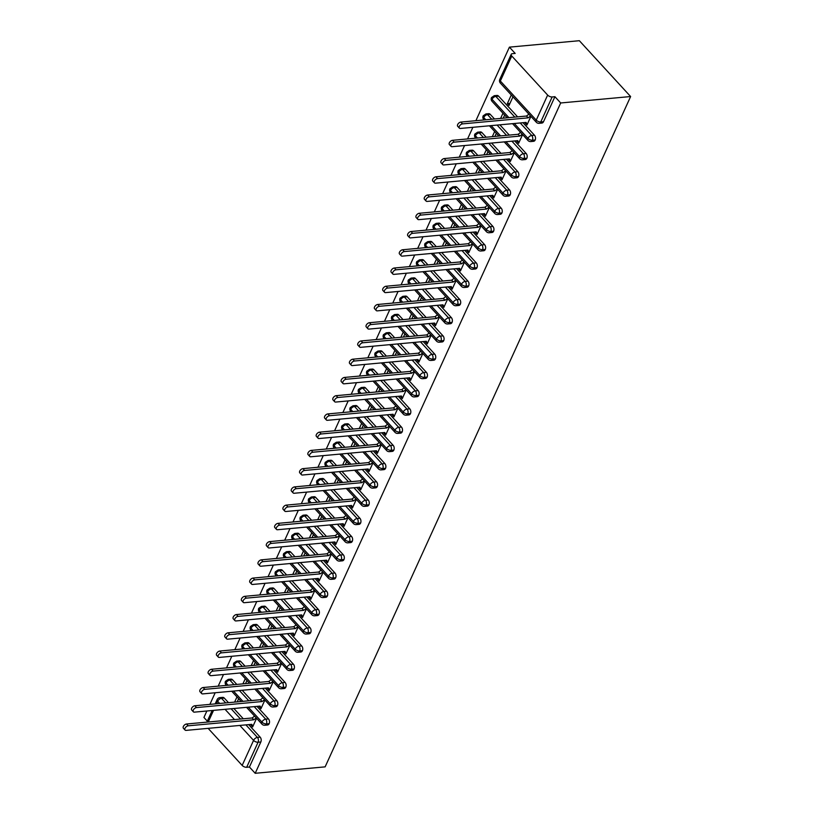 <?xml version="1.0" encoding="UTF-8"?>
<svg xmlns="http://www.w3.org/2000/svg" width="814" height="814" viewBox="0 0 814 814"><rect width="100%" height="100%" fill="white"/><g stroke="black" fill="none" stroke-linecap="round" stroke-linejoin="round"><path stroke-width="1.22" d="M547.649 95.085L511.762 56.003L500.356 81.034L536.243 120.126L547.649 95.085A3.449 1.699 24.5 0 0 552.157 96.947L554.914 96.693L560.683 102.971L630.616 96.54L579.344 40.7L509.411 47.141L475.885 120.696M472.873 127.31L467.572 138.929M464.56 145.543L459.259 157.173M456.247 163.787L450.946 175.417M447.934 182.031L442.633 193.651M439.621 200.264L434.33 211.894M431.308 218.508L426.017 230.138M422.995 236.752L417.704 248.372M414.682 254.986L409.391 266.616M406.369 273.229L401.078 284.859M398.056 291.473L392.765 303.093M389.753 309.707L384.452 321.337M381.44 327.95L376.139 339.58M373.127 346.194L367.826 357.814M364.814 364.428L359.513 376.058M356.501 382.672L351.2 394.291M348.189 400.915L342.887 412.535M339.876 419.149L334.574 430.779M331.563 437.393L326.261 449.013M323.25 455.626L317.948 467.256M314.937 473.87L309.635 485.5M306.624 492.114L301.322 503.734M298.311 510.347L293.009 521.978M289.998 528.591L284.697 540.221M281.685 546.835L276.384 558.455M273.372 565.069L268.071 576.699M265.059 583.312L259.758 594.942M256.746 601.556L251.445 613.176M248.433 619.79L243.142 631.42M240.12 638.034L234.829 649.664M231.807 656.277L226.516 667.897M223.494 674.511L218.203 686.141M215.181 692.755L209.89 704.385M206.868 710.998L203.927 717.46L207.316 721.153M630.616 96.54L325.132 766.859L255.199 773.3L560.683 102.971M208.13 728.357L242.165 765.414L253.571 740.384L239.845 725.437M248.657 724.623L260.165 737.158A3.449 2.279 84.7 0 1 260.836 741.981L249.43 767.022L255.199 773.3M260.836 741.981L258.079 742.236L246.673 767.276L249.43 767.022M246.673 767.276A3.449 1.699 -155.5 0 1 242.165 765.414M509.411 47.141L515.181 53.419L512.423 53.673A3.449 1.699 24.5 0 0 511.202 54.335A3.449 1.699 24.5 0 0 511.762 56.003M185.053 730.046L183.384 728.225A2.88 1.638 -42.6 0 1 183.791 725.752A2.88 1.638 -42.6 0 1 186.548 724.002L188.217 725.813A2.88 1.638 137.4 0 0 185.46 727.563A2.88 1.638 137.4 0 0 185.053 730.046A2.88 1.638 137.4 0 0 186.131 730.382L251.76 724.338L252.869 726.424L251.211 724.602L250.956 725.152L251.648 725.091M250.956 725.152L252.625 726.963L256.583 718.284M236.976 696.926L234.615 702.106M237.21 701.861L238.634 698.738M224.267 698.066L221.52 698.32A3.449 2.279 84.7 0 0 219.953 697.618L222.71 697.364A3.449 2.279 84.7 0 1 224.267 698.066L228.49 702.665M233.862 708.506L243.294 718.782M554.914 96.693L543.508 121.724A3.449 2.279 84.7 0 1 541.9 123.067L539.143 123.321A3.449 2.279 -95.3 0 0 540.75 121.978L543.508 121.724M498.585 96.144L495.828 96.398A3.449 2.279 84.7 0 0 494.261 95.696L497.018 95.442A3.449 2.279 84.7 0 1 498.585 96.144L517.602 116.85M522.964 122.7L534.472 135.226A3.449 2.279 84.7 0 1 535.195 139.967A3.449 2.279 84.7 0 1 533.587 141.31L530.83 141.565A3.449 2.279 -95.3 0 0 532.437 140.222L535.195 139.967M459.371 128.113L457.702 126.302A2.88 1.638 -42.6 0 1 458.109 123.83A2.88 1.638 -42.6 0 1 460.856 122.08L462.525 123.891A2.88 1.638 137.4 0 0 459.768 125.641A2.88 1.638 137.4 0 0 459.371 128.113A2.88 1.638 137.4 0 0 460.449 128.449L526.078 122.415L527.187 124.491L525.518 122.68L525.274 123.229L526.943 125.041L530.901 116.351M511.284 94.994L507.326 103.683L508.994 105.494L512.952 96.815M490.272 114.377L487.515 114.632A3.449 2.279 84.7 0 0 485.948 113.929L488.705 113.675A3.449 2.279 84.7 0 1 490.272 114.377L494.495 118.976M499.857 124.827L509.289 135.093M514.662 140.934L526.159 153.47A3.449 2.279 84.7 0 1 526.882 158.211A3.449 2.279 84.7 0 1 525.274 159.554L522.517 159.809A3.449 2.279 -95.3 0 0 524.124 158.455L526.882 158.211M451.058 146.357L449.389 144.546A2.88 1.638 -42.6 0 1 449.796 142.063A2.88 1.638 -42.6 0 1 452.543 140.313L454.212 142.135A2.88 1.638 137.4 0 0 451.455 143.885A2.88 1.638 137.4 0 0 451.058 146.357A2.88 1.638 137.4 0 0 452.136 146.693L517.765 140.649L518.874 142.735L517.205 140.924L516.961 141.463L518.63 143.284L522.588 134.595M503.215 118.183L504.639 115.049M502.971 113.238L500.61 118.417M481.959 132.621L479.202 132.875A3.449 2.279 84.7 0 0 477.635 132.173L480.392 131.919A3.449 2.279 84.7 0 1 481.959 132.621L486.182 137.22M491.544 143.06L500.976 153.337M506.349 159.178L517.846 171.713A3.449 2.279 84.7 0 1 518.569 176.445A3.449 2.279 84.7 0 1 516.961 177.788L514.204 178.042A3.449 2.279 -95.3 0 0 515.811 176.699L518.569 176.445M442.745 164.601L441.076 162.78A2.88 1.638 -42.6 0 1 441.483 160.307A2.88 1.638 -42.6 0 1 444.23 158.557L445.899 160.368A2.88 1.638 137.4 0 0 443.142 162.118A2.88 1.638 137.4 0 0 442.745 164.601A2.88 1.638 137.4 0 0 443.823 164.937L509.452 158.893L510.561 160.979L508.892 159.157L508.648 159.707L510.317 161.518L514.275 152.839M494.902 136.416L496.326 133.293M494.658 131.481L492.297 136.66M473.646 150.865L470.889 151.119A3.449 2.279 84.7 0 0 469.322 150.407L472.079 150.163A3.449 2.279 84.7 0 1 473.646 150.865L477.869 155.464M483.231 161.304L492.663 171.571M498.036 177.421L509.533 189.947A3.449 2.279 84.7 0 1 510.256 194.688A3.449 2.279 84.7 0 1 508.648 196.032L505.891 196.286A3.449 2.279 -95.3 0 0 507.498 194.943L510.256 194.688M434.432 182.835L432.763 181.023A2.88 1.638 -42.6 0 1 433.17 178.551A2.88 1.638 -42.6 0 1 435.917 176.801L437.586 178.612A2.88 1.638 137.4 0 0 434.829 180.362A2.88 1.638 137.4 0 0 434.432 182.835A2.88 1.638 137.4 0 0 435.51 183.17L501.139 177.137L502.248 179.212L500.579 177.401L500.335 177.951L502.004 179.762L505.962 171.072M486.589 154.66L488.013 151.536M486.345 149.715L483.984 154.894M465.333 169.098L462.576 169.353A3.449 2.279 84.7 0 0 461.019 168.651L463.766 168.396A3.449 2.279 84.7 0 1 465.333 169.098L469.556 173.697M474.918 179.548L484.35 189.815M489.723 195.655L501.221 208.191A3.449 2.279 84.7 0 1 501.943 212.922A3.449 2.279 84.7 0 1 500.335 214.275L497.578 214.53A3.449 2.279 -95.3 0 0 499.186 213.176L501.943 212.922M426.119 201.078L424.45 199.267A2.88 1.638 -42.6 0 1 424.857 196.785A2.88 1.638 -42.6 0 1 427.615 195.034L429.273 196.856A2.88 1.638 137.4 0 0 426.516 198.606A2.88 1.638 137.4 0 0 426.119 201.078A2.88 1.638 137.4 0 0 427.197 201.414L492.826 195.37L493.935 197.456L492.267 195.635L492.022 196.184L493.691 198.006L497.649 189.316M478.276 172.904L479.7 169.77M478.032 167.959L475.671 173.138M457.02 187.342L454.263 187.596A3.449 2.279 84.7 0 0 452.706 186.894L455.453 186.64A3.449 2.279 84.7 0 1 457.02 187.342L461.243 191.941M466.615 197.782L476.037 208.058M481.41 213.899L492.918 226.434A3.449 2.279 84.7 0 1 493.63 231.166A3.449 2.279 84.7 0 1 492.022 232.509L489.265 232.763A3.449 2.279 -95.3 0 0 490.873 231.42L493.63 231.166M417.806 219.322L416.137 217.501A2.88 1.638 -42.6 0 1 416.544 215.028A2.88 1.638 -42.6 0 1 419.302 213.278L420.96 215.089A2.88 1.638 137.4 0 0 418.213 216.839A2.88 1.638 137.4 0 0 417.806 219.322A2.88 1.638 137.4 0 0 418.884 219.648L484.513 213.614L485.622 215.69L483.954 213.879L483.709 214.428L485.378 216.239L489.336 207.56M469.963 191.137L471.387 188.014M469.719 186.203L467.358 191.382M448.707 205.586L445.95 205.83A3.449 2.279 84.7 0 0 444.393 205.128L447.14 204.874A3.449 2.279 84.7 0 1 448.707 205.586L452.93 210.185M458.302 216.025L467.724 226.292M473.097 232.143L484.605 244.668A3.449 2.279 84.7 0 1 485.317 249.41A3.449 2.279 84.7 0 1 483.709 250.753L480.952 251.007A3.449 2.279 -95.3 0 0 482.56 249.664L485.317 249.41M409.493 237.556L407.824 235.745A2.88 1.638 -42.6 0 1 408.231 233.272A2.88 1.638 -42.6 0 1 410.989 231.522L412.647 233.333A2.88 1.638 137.4 0 0 409.9 235.083A2.88 1.638 137.4 0 0 409.493 237.556A2.88 1.638 137.4 0 0 410.571 237.892L476.2 231.858L477.309 233.933L475.651 232.122L475.396 232.672L477.065 234.483L481.023 225.793M461.65 209.381L463.074 206.257M461.406 204.436L459.045 209.615M440.394 223.819L437.637 224.074A3.449 2.279 84.7 0 0 436.08 223.372L438.838 223.117A3.449 2.279 84.7 0 1 440.394 223.819L444.617 228.419M449.989 234.269L459.411 244.536M464.784 250.376L476.292 262.912A3.449 2.279 84.7 0 1 477.004 267.643A3.449 2.279 84.7 0 1 475.396 268.996L472.639 269.251A3.449 2.279 -95.3 0 0 474.247 267.898L477.004 267.643M401.18 255.8L399.511 253.988A2.88 1.638 -42.6 0 1 399.918 251.506A2.88 1.638 -42.6 0 1 402.676 249.756L404.334 251.577A2.88 1.638 137.4 0 0 401.587 253.327A2.88 1.638 137.4 0 0 401.18 255.8A2.88 1.638 137.4 0 0 402.258 256.135L467.887 250.091L468.996 252.177L467.338 250.356L467.083 250.905L468.752 252.727L472.71 244.037M453.337 227.615L454.761 224.491M453.093 222.68L450.732 227.859M432.081 242.063L429.324 242.318A3.449 2.279 84.7 0 0 427.767 241.616L430.525 241.361A3.449 2.279 84.7 0 1 432.081 242.063L436.304 246.662M441.676 252.503L451.109 262.78M456.471 268.62L467.979 281.145A3.449 2.279 84.7 0 1 468.691 285.887A3.449 2.279 84.7 0 1 467.083 287.23L464.326 287.484A3.449 2.279 -95.3 0 0 465.934 286.141L468.691 285.887M392.867 274.043L391.198 272.222A2.88 1.638 -42.6 0 1 391.605 269.749A2.88 1.638 -42.6 0 1 394.363 267.999L396.021 269.81A2.88 1.638 137.4 0 0 393.274 271.561A2.88 1.638 137.4 0 0 392.867 274.043A2.88 1.638 137.4 0 0 393.945 274.369L459.574 268.335L460.683 270.411L459.025 268.6L458.77 269.149L460.439 270.96L464.397 262.281M445.024 245.859L446.448 242.735M444.78 240.924L442.419 246.103M423.768 260.307L421.011 260.551A3.449 2.279 84.7 0 0 419.454 259.849L422.212 259.595A3.449 2.279 84.7 0 1 423.768 260.307L427.991 264.906M433.363 270.747L442.796 281.013M448.158 286.864L459.666 299.389A3.449 2.279 84.7 0 1 460.378 304.131A3.449 2.279 84.7 0 1 458.77 305.474L456.013 305.728A3.449 2.279 -95.3 0 0 457.621 304.385L460.378 304.131M384.554 292.277L382.885 290.466A2.88 1.638 -42.6 0 1 383.292 287.993A2.88 1.638 -42.6 0 1 386.05 286.243L387.708 288.054A2.88 1.638 137.4 0 0 384.961 289.804A2.88 1.638 137.4 0 0 384.554 292.277A2.88 1.638 137.4 0 0 385.633 292.613L451.261 286.569L452.37 288.655L450.712 286.843L450.457 287.393L452.126 289.204L456.084 280.515M436.711 264.102L438.136 260.979M436.467 259.157L434.106 264.336M415.455 278.541L412.698 278.795A3.449 2.279 84.7 0 0 411.141 278.093L413.899 277.839A3.449 2.279 84.7 0 1 415.455 278.541L419.678 283.14M425.05 288.99L434.483 299.257M439.845 305.097L451.353 317.633A3.449 2.279 84.7 0 1 452.065 322.364A3.449 2.279 84.7 0 1 450.457 323.718L447.7 323.962A3.449 2.279 -95.3 0 0 449.308 322.619L452.065 322.364M376.241 310.521L374.572 308.709A2.88 1.638 -42.6 0 1 374.979 306.227A2.88 1.638 -42.6 0 1 377.737 304.477L379.405 306.298A2.88 1.638 137.4 0 0 376.648 308.048A2.88 1.638 137.4 0 0 376.241 310.521A2.88 1.638 137.4 0 0 377.32 310.856L442.948 304.812L444.057 306.898L442.399 305.077L442.144 305.626L443.813 307.448L447.771 298.758M428.398 282.336L429.823 279.212M428.164 277.401L425.803 282.58M407.142 296.784L404.385 297.039A3.449 2.279 84.7 0 0 402.828 296.337L405.586 296.082A3.449 2.279 84.7 0 1 407.142 296.784L411.365 301.384M416.737 307.224L426.17 317.501M431.532 323.341L443.04 335.867A3.449 2.279 84.7 0 1 443.752 340.608A3.449 2.279 84.7 0 1 442.144 341.951L439.387 342.206A3.449 2.279 -95.3 0 0 440.995 340.863L443.752 340.608M367.928 328.764L366.259 326.943A2.88 1.638 -42.6 0 1 366.666 324.471A2.88 1.638 -42.6 0 1 369.424 322.72L371.092 324.532A2.88 1.638 137.4 0 0 368.335 326.282A2.88 1.638 137.4 0 0 367.928 328.764A2.88 1.638 137.4 0 0 369.007 329.09L434.635 323.056L435.744 325.132L434.086 323.321L433.831 323.87L435.5 325.681L439.458 317.002M420.085 300.58L421.51 297.456M419.851 295.645L417.49 300.824M398.829 315.018L396.082 315.272A3.449 2.279 84.7 0 0 394.515 314.57L397.273 314.316A3.449 2.279 84.7 0 1 398.829 315.018L403.062 319.627M408.425 325.468L417.857 335.734M423.219 341.575L434.727 354.11A3.449 2.279 84.7 0 1 435.439 358.852A3.449 2.279 84.7 0 1 433.831 360.195L431.084 360.449A3.449 2.279 -95.3 0 0 432.682 359.106L435.439 358.852M359.615 346.998L357.946 345.187A2.88 1.638 -42.6 0 1 358.353 342.704A2.88 1.638 -42.6 0 1 361.111 340.954L362.779 342.775A2.88 1.638 137.4 0 0 360.022 344.526A2.88 1.638 137.4 0 0 359.615 346.998A2.88 1.638 137.4 0 0 360.694 347.334L426.322 341.29L427.442 343.376L425.773 341.565L425.519 342.104L427.187 343.925L431.145 335.236M411.772 318.823L413.197 315.7M411.538 313.878L409.177 319.057M390.517 333.262L387.769 333.516A3.449 2.279 84.7 0 0 386.202 332.814L388.96 332.56A3.449 2.279 84.7 0 1 390.517 333.262L394.749 337.861M400.112 343.712L409.544 353.978M414.906 359.819L426.414 372.354A3.449 2.279 84.7 0 1 427.126 377.086A3.449 2.279 84.7 0 1 425.519 378.429L422.771 378.683A3.449 2.279 -95.3 0 0 424.369 377.34L427.126 377.086M351.302 365.242L349.633 363.431A2.88 1.638 -42.6 0 1 350.04 360.948A2.88 1.638 -42.6 0 1 352.798 359.198L354.466 361.009A2.88 1.638 137.4 0 0 351.709 362.759A2.88 1.638 137.4 0 0 351.302 365.242A2.88 1.638 137.4 0 0 352.381 365.578L418.009 359.534L419.129 361.62L417.46 359.798L417.206 360.348L418.874 362.159L422.832 353.479M403.459 337.057L404.884 333.933M403.225 332.122L400.864 337.301M382.204 351.506L379.456 351.76A3.449 2.279 84.7 0 0 377.889 351.058L380.647 350.803A3.449 2.279 84.7 0 1 382.204 351.506L386.436 356.105M391.799 361.945L401.231 372.222M406.593 378.062L418.101 390.588A3.449 2.279 84.7 0 1 418.813 395.329A3.449 2.279 84.7 0 1 417.206 396.672L414.458 396.927A3.449 2.279 -95.3 0 0 416.056 395.584L418.813 395.329M342.989 383.486L341.32 381.664A2.88 1.638 -42.6 0 1 341.727 379.192A2.88 1.638 -42.6 0 1 344.485 377.442L346.154 379.253A2.88 1.638 137.4 0 0 343.396 381.003A2.88 1.638 137.4 0 0 342.989 383.486A2.88 1.638 137.4 0 0 344.068 383.811L409.696 377.777L410.816 379.853L409.147 378.042L408.893 378.591L410.561 380.403L414.519 371.723M395.146 355.301L396.571 352.177M394.912 350.356L392.552 355.545M373.891 369.739L371.143 369.994A3.449 2.279 84.7 0 0 369.576 369.291L372.334 369.037A3.449 2.279 84.7 0 1 373.891 369.739L378.123 374.348M383.486 380.189L392.918 390.455M398.28 396.296L409.788 408.832A3.449 2.279 84.7 0 1 410.5 413.573A3.449 2.279 84.7 0 1 408.903 414.916L406.145 415.171A3.449 2.279 -95.3 0 0 407.753 413.827L410.5 413.573M334.676 401.719L333.018 399.908A2.88 1.638 -42.6 0 1 333.414 397.425A2.88 1.638 -42.6 0 1 336.172 395.675L337.841 397.497A2.88 1.638 137.4 0 0 335.083 399.247A2.88 1.638 137.4 0 0 334.676 401.719A2.88 1.638 137.4 0 0 335.765 402.055L401.383 396.011L402.503 398.097L400.834 396.286L400.58 396.825L402.248 398.646L406.206 389.957M386.843 373.545L388.268 370.411M386.599 368.6L384.239 373.779M365.588 387.983L362.83 388.237A3.449 2.279 84.7 0 0 361.263 387.535L364.021 387.281A3.449 2.279 84.7 0 1 365.588 387.983L369.81 392.582M375.173 398.422L384.605 408.699M389.967 414.54L401.475 427.075A3.449 2.279 84.7 0 1 402.187 431.807A3.449 2.279 84.7 0 1 400.59 433.15L397.832 433.404A3.449 2.279 -95.3 0 0 399.44 432.061L402.187 431.807M326.363 419.963L324.705 418.142A2.88 1.638 -42.6 0 1 325.101 415.669A2.88 1.638 -42.6 0 1 327.859 413.919L329.528 415.73A2.88 1.638 137.4 0 0 326.77 417.48A2.88 1.638 137.4 0 0 326.363 419.963A2.88 1.638 137.4 0 0 327.452 420.299L393.07 414.255L394.19 416.341L392.521 414.519L392.267 415.069L393.935 416.88L397.893 408.201M378.53 391.778L379.955 388.654M378.286 386.843L375.926 392.022M357.275 406.227L354.517 406.481A3.449 2.279 84.7 0 0 352.95 405.779L355.708 405.525A3.449 2.279 84.7 0 1 357.275 406.227L361.497 410.826M366.86 416.666L376.292 426.933M381.654 432.783L393.162 445.309A3.449 2.279 84.7 0 1 393.874 450.05A3.449 2.279 84.7 0 1 392.277 451.394L389.519 451.648A3.449 2.279 -95.3 0 0 391.127 450.305L393.874 450.05M318.05 438.197L316.392 436.385A2.88 1.638 -42.6 0 1 316.788 433.913A2.88 1.638 -42.6 0 1 319.546 432.163L321.215 433.974A2.88 1.638 137.4 0 0 318.457 435.724A2.88 1.638 137.4 0 0 318.05 438.197A2.88 1.638 137.4 0 0 319.139 438.532L384.757 432.499L385.877 434.574L384.208 432.763L383.954 433.313L385.622 435.124L389.58 426.434M370.217 410.022L371.642 406.898M369.973 405.077L367.613 410.266M348.962 424.46L346.204 424.715A3.449 2.279 84.7 0 0 344.637 424.013L347.395 423.758A3.449 2.279 84.7 0 1 348.962 424.46L353.184 429.059M358.547 434.91L367.979 445.177M373.341 451.017L384.849 463.553A3.449 2.279 84.7 0 1 385.561 468.294A3.449 2.279 84.7 0 1 383.964 469.637L381.206 469.892A3.449 2.279 -95.3 0 0 382.814 468.538L385.561 468.294M309.737 456.44L308.079 454.629A2.88 1.638 -42.6 0 1 308.475 452.146A2.88 1.638 -42.6 0 1 311.233 450.396L312.902 452.218A2.88 1.638 137.4 0 0 310.144 453.968A2.88 1.638 137.4 0 0 309.737 456.44A2.88 1.638 137.4 0 0 310.826 456.776L376.444 450.732L377.564 452.818L375.895 451.007L375.651 451.546L377.309 453.367L381.267 444.678M361.904 428.266L363.329 425.132M361.66 423.321L359.3 428.5M340.649 442.704L337.891 442.958A3.449 2.279 84.7 0 0 336.324 442.256L339.082 442.002A3.449 2.279 84.7 0 1 340.649 442.704L344.871 447.303M350.234 453.144L359.666 463.42M365.028 469.261L376.536 481.796A3.449 2.279 84.7 0 1 377.258 486.528A3.449 2.279 84.7 0 1 375.651 487.871L372.893 488.125A3.449 2.279 -95.3 0 0 374.501 486.782L377.258 486.528M301.424 474.684L299.766 472.863A2.88 1.638 -42.6 0 1 300.163 470.39A2.88 1.638 -42.6 0 1 302.92 468.64L304.589 470.451A2.88 1.638 137.4 0 0 301.831 472.201A2.88 1.638 137.4 0 0 301.424 474.684A2.88 1.638 137.4 0 0 302.513 475.02L368.132 468.976L369.251 471.062L367.582 469.24L367.338 469.79L368.996 471.601L372.954 462.922M353.591 446.499L355.016 443.376M353.347 441.564L350.987 446.744M332.336 460.948L329.578 461.202A3.449 2.279 84.7 0 0 328.011 460.49L330.769 460.246A3.449 2.279 84.7 0 1 332.336 460.948L336.558 465.547M341.921 471.387L351.353 481.654M356.715 487.505L368.223 500.03A3.449 2.279 84.7 0 1 368.946 504.772A3.449 2.279 84.7 0 1 367.338 506.115L364.58 506.369A3.449 2.279 -95.3 0 0 366.188 505.026L368.946 504.772M293.121 492.918L291.453 491.107A2.88 1.638 -42.6 0 1 291.85 488.634A2.88 1.638 -42.6 0 1 294.607 486.884L296.276 488.695A2.88 1.638 137.4 0 0 293.518 490.445A2.88 1.638 137.4 0 0 293.121 492.918A2.88 1.638 137.4 0 0 294.2 493.253L359.819 487.22L360.938 489.295L359.269 487.484L359.025 488.034L360.683 489.845L364.641 481.155M345.278 464.743L346.703 461.619M345.034 459.798L342.674 464.977M324.023 479.181L321.265 479.436A3.449 2.279 84.7 0 0 319.699 478.734L322.456 478.479A3.449 2.279 84.7 0 1 324.023 479.181L328.246 483.781M333.608 489.631L343.04 499.898M348.402 505.738L359.91 518.274A3.449 2.279 84.7 0 1 360.633 523.005A3.449 2.279 84.7 0 1 359.025 524.358L356.267 524.613A3.449 2.279 -95.3 0 0 357.875 523.26L360.633 523.005M284.808 511.161L283.14 509.35A2.88 1.638 -42.6 0 1 283.537 506.868A2.88 1.638 -42.6 0 1 286.294 505.118L287.963 506.939A2.88 1.638 137.4 0 0 285.205 508.689A2.88 1.638 137.4 0 0 284.808 511.161A2.88 1.638 137.4 0 0 285.887 511.497L351.506 505.453L352.625 507.539L350.956 505.728L350.712 506.267L352.37 508.089L356.329 499.399M336.965 482.987L338.39 479.853M336.721 478.042L334.361 483.221M315.71 497.425L312.952 497.68A3.449 2.279 84.7 0 0 311.386 496.978L314.143 496.723A3.449 2.279 84.7 0 1 315.71 497.425L319.933 502.024M325.295 507.865L334.727 518.142M340.089 523.982L351.597 536.518A3.449 2.279 84.7 0 1 352.32 541.249A3.449 2.279 84.7 0 1 350.712 542.592L347.954 542.846A3.449 2.279 -95.3 0 0 349.562 541.503L352.32 541.249M276.495 529.405L274.827 527.584A2.88 1.638 -42.6 0 1 275.224 525.111A2.88 1.638 -42.6 0 1 277.981 523.361L279.65 525.172A2.88 1.638 137.4 0 0 276.892 526.923A2.88 1.638 137.4 0 0 276.495 529.405A2.88 1.638 137.4 0 0 277.574 529.731L343.193 523.697L344.312 525.783L342.643 523.962L342.399 524.511L344.057 526.322L348.016 517.643M328.653 501.221L330.077 498.097M328.408 496.286L326.048 501.465M307.397 515.669L304.639 515.923A3.449 2.279 84.7 0 0 303.073 515.211L305.83 514.967A3.449 2.279 84.7 0 1 307.397 515.669L311.62 520.268M316.982 526.109L326.414 536.375M331.776 542.226L343.284 554.751A3.449 2.279 84.7 0 1 344.007 559.493A3.449 2.279 84.7 0 1 342.399 560.836L339.642 561.09A3.449 2.279 -95.3 0 0 341.249 559.747L344.007 559.493M268.182 547.639L266.514 545.828A2.88 1.638 -42.6 0 1 266.921 543.355A2.88 1.638 -42.6 0 1 269.668 541.605L271.337 543.416A2.88 1.638 137.4 0 0 268.579 545.166A2.88 1.638 137.4 0 0 268.182 547.639A2.88 1.638 137.4 0 0 269.261 547.975L334.89 541.941L335.999 544.017L334.33 542.205L334.086 542.755L335.744 544.566L339.703 535.877M320.34 519.464L321.764 516.341M320.095 514.519L317.735 519.698M299.084 533.903L296.327 534.157A3.449 2.279 84.7 0 0 294.76 533.455L297.517 533.201A3.449 2.279 84.7 0 1 299.084 533.903L303.307 538.502M308.669 544.352L318.101 554.619M323.463 560.459L334.971 572.995A3.449 2.279 84.7 0 1 335.694 577.726A3.449 2.279 84.7 0 1 334.086 579.08L331.329 579.334A3.449 2.279 -95.3 0 0 332.936 577.981L335.694 577.726M259.87 565.883L258.201 564.071A2.88 1.638 -42.6 0 1 258.608 561.589A2.88 1.638 -42.6 0 1 261.355 559.839L263.024 561.66A2.88 1.638 137.4 0 0 260.266 563.41A2.88 1.638 137.4 0 0 259.87 565.883A2.88 1.638 137.4 0 0 260.948 566.218L326.577 560.174L327.686 562.26L326.017 560.439L325.773 560.988L327.442 562.81L331.4 554.12M312.027 537.708L313.451 534.574M311.782 532.763L309.422 537.942M290.771 552.146L288.014 552.401A3.449 2.279 84.7 0 0 286.447 551.699L289.204 551.444A3.449 2.279 84.7 0 1 290.771 552.146L294.994 556.745M300.356 562.586L309.788 572.863M315.16 578.703L326.658 591.229A3.449 2.279 84.7 0 1 327.381 595.97A3.449 2.279 84.7 0 1 325.773 597.313L323.016 597.568A3.449 2.279 -95.3 0 0 324.623 596.224L327.381 595.97M251.557 584.126L249.888 582.305A2.88 1.638 -42.6 0 1 250.295 579.833A2.88 1.638 -42.6 0 1 253.042 578.082L254.711 579.894A2.88 1.638 137.4 0 0 251.953 581.644A2.88 1.638 137.4 0 0 251.557 584.126A2.88 1.638 137.4 0 0 252.635 584.452L318.264 578.418L319.373 580.494L317.704 578.683L317.46 579.232L319.129 581.043L323.087 572.364M303.714 555.942L305.138 552.818M303.469 551.007L301.109 556.186M282.458 570.39L279.701 570.634A3.449 2.279 84.7 0 0 278.134 569.932L280.891 569.678A3.449 2.279 84.7 0 1 282.458 570.39L286.681 574.989M292.043 580.83L301.475 591.096M306.847 596.947L318.345 609.472A3.449 2.279 84.7 0 1 319.068 614.214A3.449 2.279 84.7 0 1 317.46 615.557L314.703 615.811A3.449 2.279 -95.3 0 0 316.31 614.468L319.068 614.214M243.244 602.36L241.575 600.549A2.88 1.638 -42.6 0 1 241.982 598.076A2.88 1.638 -42.6 0 1 244.729 596.326L246.398 598.137A2.88 1.638 137.4 0 0 243.64 599.887A2.88 1.638 137.4 0 0 243.244 602.36A2.88 1.638 137.4 0 0 244.322 602.696L309.951 596.652L311.06 598.738L309.391 596.927L309.147 597.476L310.816 599.287L314.774 590.598M295.401 574.185L296.825 571.062M295.156 569.24L292.796 574.419M274.145 588.624L271.388 588.878A3.449 2.279 84.7 0 0 269.831 588.176L272.578 587.922A3.449 2.279 84.7 0 1 274.145 588.624L278.368 593.223M283.73 599.073L293.162 609.34M298.534 615.181L310.032 627.716A3.449 2.279 84.7 0 1 310.755 632.447A3.449 2.279 84.7 0 1 309.147 633.801L306.39 634.045A3.449 2.279 -95.3 0 0 307.997 632.702L310.755 632.447M234.931 620.604L233.262 618.793A2.88 1.638 -42.6 0 1 233.669 616.31A2.88 1.638 -42.6 0 1 236.426 614.56L238.085 616.381A2.88 1.638 137.4 0 0 235.327 618.131A2.88 1.638 137.4 0 0 234.931 620.604A2.88 1.638 137.4 0 0 236.009 620.94L301.638 614.896L302.747 616.981L301.078 615.16L300.834 615.71L302.503 617.531L306.461 608.841M287.088 592.419L288.512 589.295M286.843 587.484L284.483 592.663M265.832 606.868L263.075 607.122A3.449 2.279 84.7 0 0 261.518 606.42L264.265 606.165A3.449 2.279 84.7 0 1 265.832 606.868L270.055 611.467M275.427 617.307L284.849 627.584M290.222 633.424L301.729 645.95A3.449 2.279 84.7 0 1 302.442 650.691A3.449 2.279 84.7 0 1 300.834 652.034L298.077 652.289A3.449 2.279 -95.3 0 0 299.684 650.946L302.442 650.691M226.618 638.848L224.949 637.026A2.88 1.638 -42.6 0 1 225.356 634.554A2.88 1.638 -42.6 0 1 228.113 632.804L229.772 634.615A2.88 1.638 137.4 0 0 227.014 636.365A2.88 1.638 137.4 0 0 226.618 638.848A2.88 1.638 137.4 0 0 227.696 639.173L293.325 633.139L294.434 635.215L292.765 633.404L292.521 633.953L294.19 635.765L298.148 627.085M278.775 610.663L280.199 607.539M278.53 605.728L276.17 610.907M257.519 625.101L254.762 625.356A3.449 2.279 84.7 0 0 253.205 624.653L255.952 624.399A3.449 2.279 84.7 0 1 257.519 625.101L261.742 629.71M267.114 635.551L276.536 645.817M281.909 651.668L293.416 664.193A3.449 2.279 84.7 0 1 294.129 668.935A3.449 2.279 84.7 0 1 292.521 670.278L289.764 670.533A3.449 2.279 -95.3 0 0 291.371 669.189L294.129 668.935M218.305 657.081L216.636 655.27A2.88 1.638 -42.6 0 1 217.043 652.797A2.88 1.638 -42.6 0 1 219.8 651.037L221.459 652.859A2.88 1.638 137.4 0 0 218.712 654.609A2.88 1.638 137.4 0 0 218.305 657.081A2.88 1.638 137.4 0 0 219.383 657.417L285.012 651.373L286.121 653.459L284.462 651.648L284.208 652.187L285.877 654.008L289.835 645.319M270.462 628.907L271.886 625.783M270.217 623.962L267.857 629.141M249.206 643.345L246.449 643.599A3.449 2.279 84.7 0 0 244.892 642.897L247.639 642.643A3.449 2.279 84.7 0 1 249.206 643.345L253.429 647.944M258.801 653.795L268.223 664.061M273.596 669.902L285.103 682.437A3.449 2.279 84.7 0 1 285.816 687.169A3.449 2.279 84.7 0 1 284.208 688.522L281.451 688.766A3.449 2.279 -95.3 0 0 283.058 687.423L285.816 687.169M209.992 675.325L208.323 673.514A2.88 1.638 -42.6 0 1 208.73 671.031A2.88 1.638 -42.6 0 1 211.487 669.281L213.146 671.092A2.88 1.638 137.4 0 0 210.399 672.852A2.88 1.638 137.4 0 0 209.992 675.325A2.88 1.638 137.4 0 0 211.07 675.661L276.699 669.617L277.808 671.703L276.149 669.881L275.895 670.431L277.564 672.242L281.522 663.563M262.149 647.14L263.573 644.016M261.904 642.205L259.544 647.384M240.893 661.589L238.136 661.843A3.449 2.279 84.7 0 0 236.579 661.141L239.336 660.887A3.449 2.279 84.7 0 1 240.893 661.589L245.116 666.188M250.488 672.028L259.91 682.305M265.283 688.145L276.791 700.671A3.449 2.279 84.7 0 1 277.503 705.412A3.449 2.279 84.7 0 1 275.895 706.756L273.138 707.01A3.449 2.279 -95.3 0 0 274.745 705.667L277.503 705.412M201.679 693.569L200.01 691.747A2.88 1.638 -42.6 0 1 200.417 689.275A2.88 1.638 -42.6 0 1 203.174 687.525L204.833 689.336A2.88 1.638 137.4 0 0 202.086 691.086A2.88 1.638 137.4 0 0 201.679 693.569A2.88 1.638 137.4 0 0 202.757 693.894L268.386 687.861L269.495 689.936L267.837 688.125L267.582 688.675L269.251 690.486L273.209 681.806M253.836 665.384L255.26 662.26M253.592 660.449L251.231 665.628M232.58 679.822L229.823 680.077A3.449 2.279 84.7 0 0 228.266 679.375L231.023 679.12A3.449 2.279 84.7 0 1 232.58 679.822L236.803 684.432M242.175 690.272L251.607 700.539M256.97 706.379L268.478 718.915A3.449 2.279 84.7 0 1 269.19 723.656A3.449 2.279 84.7 0 1 267.582 724.999L264.825 725.254A3.449 2.279 -95.3 0 0 266.432 723.911L269.19 723.656M193.366 711.802L191.697 709.991A2.88 1.638 -42.6 0 1 192.104 707.508A2.88 1.638 -42.6 0 1 194.861 705.758L196.52 707.58A2.88 1.638 137.4 0 0 193.773 709.33A2.88 1.638 137.4 0 0 193.366 711.802A2.88 1.638 137.4 0 0 194.444 712.138L260.073 706.094L261.182 708.18L259.524 706.369L259.269 706.908L260.938 708.729L264.896 700.04M245.523 683.628L246.947 680.504M245.279 678.683L242.918 683.862M248.28 707.183L261.925 722.049A3.449 1.699 24.5 0 0 266.432 723.911A3.449 2.279 -95.3 0 0 265.72 719.169L268.478 718.915M228.266 679.375L225.498 681.267A3.449 1.699 24.5 0 0 225.478 681.298A3.449 1.699 24.5 0 0 226.038 682.966L228.113 685.225M233.486 691.066L242.908 701.342M259.269 706.908L259.961 706.847M267.582 688.675L268.274 688.603M275.895 670.431L276.587 670.37M284.208 652.187L284.9 652.126M292.521 633.953L293.213 633.892M300.834 615.71L301.526 615.649M309.147 597.476L309.839 597.405M317.46 579.232L318.152 579.171M325.773 560.988L326.465 560.927M334.086 542.755L334.778 542.684M342.399 524.511L343.091 524.45M350.712 506.267L351.404 506.206M359.025 488.034L359.717 487.962M367.338 469.79L368.03 469.729M375.651 451.546L376.343 451.485M383.954 433.313L384.656 433.241M392.267 415.069L392.969 415.008M400.58 396.825L401.282 396.764M408.893 378.591L409.584 378.52M417.206 360.348L417.897 360.287M425.519 342.104L426.21 342.043M433.831 323.87L434.523 323.809M442.144 305.626L442.836 305.565M450.457 287.393L451.149 287.322M458.77 269.149L459.462 269.088M467.083 250.905L467.775 250.844M475.396 232.672L476.088 232.601M483.709 214.428L484.401 214.367M492.022 196.184L492.714 196.123M500.335 177.951L501.027 177.879M508.648 159.707L509.34 159.646M516.961 141.463L517.653 141.402M525.274 123.229L525.966 123.158M507.326 103.683L509.93 103.439M256.593 688.939L270.238 703.805A3.449 1.699 24.5 0 0 274.745 705.667A3.449 2.279 -95.3 0 0 274.033 700.925L276.791 700.671M236.579 661.141L233.801 663.023A3.449 1.699 24.5 0 0 233.791 663.054A3.449 1.699 24.5 0 0 234.351 664.723L236.426 666.992M241.799 672.832L251.221 683.099M264.906 670.705L278.551 685.571A3.449 1.699 24.5 0 0 283.058 687.423A3.449 2.279 -95.3 0 0 282.346 682.692L285.103 682.437M244.892 642.897L242.114 644.79A3.449 1.699 24.5 0 0 242.104 644.81A3.449 1.699 24.5 0 0 242.664 646.479L244.739 648.748M250.112 654.588L259.534 664.865M273.219 652.462L286.864 667.327A3.449 1.699 24.5 0 0 291.371 669.189A3.449 2.279 -95.3 0 0 290.659 664.448L293.416 664.193M253.205 624.653L250.427 626.546A3.449 1.699 24.5 0 0 250.417 626.577A3.449 1.699 24.5 0 0 250.977 628.245L253.052 630.504M258.414 636.345L267.847 646.621M281.532 634.218L295.177 649.094A3.449 1.699 24.5 0 0 299.684 650.946A3.449 2.279 -95.3 0 0 298.972 646.204L301.729 645.95M261.518 606.42L258.74 608.302A3.449 1.699 24.5 0 0 258.73 608.333A3.449 1.699 24.5 0 0 259.29 610.001L261.365 612.27M266.727 618.111L276.16 628.377M289.845 615.984L303.49 630.85A3.449 1.699 24.5 0 0 307.997 632.702A3.449 2.279 -95.3 0 0 307.285 627.97L310.032 627.716M269.831 588.176L267.053 590.069A3.449 1.699 24.5 0 0 267.043 590.089A3.449 1.699 24.5 0 0 267.603 591.768L269.678 594.027M275.04 599.867L284.473 610.144M298.148 597.741L311.803 612.606A3.449 1.699 24.5 0 0 316.31 614.468A3.449 2.279 -95.3 0 0 315.598 609.727L318.345 609.472M278.134 569.932L275.366 571.825A3.449 1.699 24.5 0 0 275.356 571.855A3.449 1.699 24.5 0 0 275.915 573.524L277.991 575.783M283.353 581.634L292.786 591.9M306.461 579.507L320.116 594.373A3.449 1.699 24.5 0 0 324.623 596.224A3.449 2.279 -95.3 0 0 323.911 591.483L326.658 591.229M286.447 551.699L283.679 553.581A3.449 1.699 24.5 0 0 283.669 553.612A3.449 1.699 24.5 0 0 284.228 555.28L286.304 557.549M291.666 563.39L301.099 573.656M314.774 561.263L328.429 576.129A3.449 1.699 24.5 0 0 332.936 577.981A3.449 2.279 -95.3 0 0 332.214 573.249L334.971 572.995M294.76 533.455L291.992 535.347A3.449 1.699 24.5 0 0 291.982 535.368A3.449 1.699 24.5 0 0 292.541 537.047L294.617 539.306M299.979 545.146L309.412 555.423M323.087 543.019L336.742 557.885A3.449 1.699 24.5 0 0 341.249 559.747A3.449 2.279 -95.3 0 0 340.527 555.006L343.284 554.751M303.073 515.211L300.305 517.104A3.449 1.699 24.5 0 0 300.295 517.134A3.449 1.699 24.5 0 0 300.854 518.803L302.93 521.062M308.292 526.912L317.725 537.179M331.4 524.786L345.055 539.651A3.449 1.699 24.5 0 0 349.562 541.503A3.449 2.279 -95.3 0 0 348.84 536.762L351.597 536.518M311.386 496.978L308.618 498.86A3.449 1.699 24.5 0 0 308.608 498.89A3.449 1.699 24.5 0 0 309.167 500.559L311.243 502.828M316.605 508.669L326.038 518.935M339.713 506.542L353.368 521.408A3.449 1.699 24.5 0 0 357.875 523.26A3.449 2.279 -95.3 0 0 357.153 518.528L359.91 518.274M319.699 478.734L316.931 480.626A3.449 1.699 24.5 0 0 316.921 480.657A3.449 1.699 24.5 0 0 317.48 482.326L319.556 484.584M324.918 490.425L334.351 500.702M348.026 488.298L361.681 503.164A3.449 1.699 24.5 0 0 366.188 505.026A3.449 2.279 -95.3 0 0 365.466 500.284L368.223 500.03M328.011 460.49L325.244 462.383A3.449 1.699 24.5 0 0 325.234 462.413A3.449 1.699 24.5 0 0 325.793 464.082L327.869 466.341M333.231 472.191L342.663 482.458M356.339 470.065L369.994 484.93A3.449 1.699 24.5 0 0 374.501 486.782A3.449 2.279 -95.3 0 0 373.779 482.051L376.536 481.796M336.324 442.256L333.557 444.139A3.449 1.699 24.5 0 0 333.547 444.169A3.449 1.699 24.5 0 0 334.106 445.838L336.182 448.107M341.544 453.947L350.976 464.214M364.652 451.821L378.307 466.687A3.449 1.699 24.5 0 0 382.814 468.538A3.449 2.279 -95.3 0 0 382.092 463.807L384.849 463.553M344.637 424.013L341.87 425.905A3.449 1.699 24.5 0 0 341.86 425.936A3.449 1.699 24.5 0 0 342.409 427.604L344.495 429.863M349.857 435.704L359.289 445.98M372.965 433.577L386.619 448.443A3.449 1.699 24.5 0 0 391.127 450.305A3.449 2.279 -95.3 0 0 390.405 445.563L393.162 445.309M352.95 405.779L350.183 407.661A3.449 1.699 24.5 0 0 350.173 407.692A3.449 1.699 24.5 0 0 350.722 409.361L352.808 411.619M358.17 417.47L367.602 427.737M381.278 415.344L394.932 430.209A3.449 1.699 24.5 0 0 399.44 432.061A3.449 2.279 -95.3 0 0 398.718 427.33L401.475 427.075M361.263 387.535L358.496 389.418A3.449 1.699 24.5 0 0 358.475 389.448A3.449 1.699 24.5 0 0 359.035 391.117L361.121 393.386M366.483 399.226L375.915 409.493M389.591 397.1L403.245 411.965A3.449 1.699 24.5 0 0 407.753 413.827A3.449 2.279 -95.3 0 0 407.031 409.086L409.788 408.832M369.576 369.291L366.809 371.184A3.449 1.699 24.5 0 0 366.788 371.215A3.449 1.699 24.5 0 0 367.348 372.883L369.434 375.142M374.796 380.983L384.228 391.259M397.904 378.856L411.558 393.722A3.449 1.699 24.5 0 0 416.056 395.584A3.449 2.279 -95.3 0 0 415.344 390.842L418.101 390.588M377.889 351.058L375.122 352.94A3.449 1.699 24.5 0 0 375.101 352.971A3.449 1.699 24.5 0 0 375.661 354.639L377.747 356.898M383.109 362.749L392.541 373.016M406.217 360.622L419.871 375.488A3.449 1.699 24.5 0 0 424.369 377.34A3.449 2.279 -95.3 0 0 423.656 372.608L426.414 372.354M386.202 332.814L383.435 334.696A3.449 1.699 24.5 0 0 383.414 334.727A3.449 1.699 24.5 0 0 383.974 336.396L386.05 338.665M391.422 344.505L400.854 354.772M414.529 342.379L428.174 357.244A3.449 1.699 24.5 0 0 432.682 359.106A3.449 2.279 -95.3 0 0 431.969 354.365L434.727 354.11M394.515 314.57L391.748 316.463A3.449 1.699 24.5 0 0 391.727 316.493A3.449 1.699 24.5 0 0 392.287 318.162L394.363 320.421M399.735 326.261L409.167 336.538M422.842 324.135L436.487 339.011A3.449 1.699 24.5 0 0 440.995 340.863A3.449 2.279 -95.3 0 0 440.282 336.121L443.04 335.867M402.828 296.337L400.061 298.219A3.449 1.699 24.5 0 0 400.04 298.25A3.449 1.699 24.5 0 0 400.6 299.918L402.676 302.187M408.048 308.028L417.48 318.294M431.155 305.901L444.8 320.767A3.449 1.699 24.5 0 0 449.308 322.619A3.449 2.279 -95.3 0 0 448.595 317.887L451.353 317.633M411.141 278.093L408.374 279.985A3.449 1.699 24.5 0 0 408.353 280.006A3.449 1.699 24.5 0 0 408.913 281.685L410.989 283.944M416.361 289.784L425.793 300.061M439.468 287.657L453.113 302.523A3.449 1.699 24.5 0 0 457.621 304.385A3.449 2.279 -95.3 0 0 456.908 299.644L459.666 299.389M419.454 259.849L416.687 261.742A3.449 1.699 24.5 0 0 416.666 261.772A3.449 1.699 24.5 0 0 417.226 263.441L419.302 265.7M424.674 271.55L434.096 281.817M447.781 269.414L461.426 284.289A3.449 1.699 24.5 0 0 465.934 286.141A3.449 2.279 -95.3 0 0 465.221 281.4L467.979 281.145M427.767 241.616L424.989 243.498A3.449 1.699 24.5 0 0 424.979 243.528A3.449 1.699 24.5 0 0 425.539 245.197L427.615 247.466M432.987 253.307L442.409 263.573M456.094 251.18L469.739 266.046A3.449 1.699 24.5 0 0 474.247 267.898A3.449 2.279 -95.3 0 0 473.534 263.166L476.292 262.912M436.08 223.372L433.302 225.264A3.449 1.699 24.5 0 0 433.292 225.285A3.449 1.699 24.5 0 0 433.852 226.964L435.928 229.222M441.3 235.063L450.722 245.34M464.407 232.936L478.052 247.802A3.449 1.699 24.5 0 0 482.56 249.664A3.449 2.279 -95.3 0 0 481.847 244.922L484.605 244.668M444.393 205.128L441.615 207.021A3.449 1.699 24.5 0 0 441.605 207.051A3.449 1.699 24.5 0 0 442.165 208.72L444.241 210.979M449.603 216.829L459.035 227.096M472.72 214.703L486.365 229.568A3.449 1.699 24.5 0 0 490.873 231.42A3.449 2.279 -95.3 0 0 490.16 226.679L492.918 226.434M452.706 186.894L449.928 188.777A3.449 1.699 24.5 0 0 449.918 188.807A3.449 1.699 24.5 0 0 450.478 190.476L452.553 192.745M457.916 198.585L467.348 208.852M481.033 196.459L494.678 211.325A3.449 1.699 24.5 0 0 499.186 213.176A3.449 2.279 -95.3 0 0 498.473 208.445L501.221 208.191M461.019 168.651L458.241 170.543A3.449 1.699 24.5 0 0 458.231 170.564A3.449 1.699 24.5 0 0 458.791 172.242L460.866 174.501M466.229 180.342L475.661 190.618M489.346 178.215L502.991 193.081A3.449 1.699 24.5 0 0 507.498 194.943A3.449 2.279 -95.3 0 0 506.786 190.201L509.533 189.947M469.322 150.407L466.554 152.299A3.449 1.699 24.5 0 0 466.544 152.33A3.449 1.699 24.5 0 0 467.104 153.999L469.179 156.257M474.542 162.108L483.974 172.375M497.649 159.982L511.304 174.847A3.449 1.699 24.5 0 0 515.811 176.699A3.449 2.279 -95.3 0 0 515.099 171.958L517.846 171.713M477.635 132.173L474.867 134.056A3.449 1.699 24.5 0 0 474.857 134.086A3.449 1.699 24.5 0 0 475.417 135.755L477.492 138.024M482.855 143.864L492.287 154.131M505.962 141.738L519.617 156.603A3.449 1.699 24.5 0 0 524.124 158.455A3.449 2.279 -95.3 0 0 523.412 153.724L526.159 153.47M485.948 113.929L483.18 115.822A3.449 1.699 24.5 0 0 483.17 115.853A3.449 1.699 24.5 0 0 483.73 117.521L485.805 119.78M491.168 125.621L500.6 135.897M514.275 123.494L527.93 138.36A3.449 1.699 24.5 0 0 532.437 140.222A3.449 2.279 -95.3 0 0 531.715 135.48L534.472 135.226M494.261 95.696L491.493 97.578A3.449 1.699 24.5 0 0 491.483 97.609A3.449 1.699 24.5 0 0 492.043 99.277L508.913 117.654M186.548 724.002L252.167 717.968L254.579 716.096M188.217 725.813L253.836 719.779L256.237 717.907M253.836 719.779L252.167 717.968M194.861 705.758L260.48 699.725L262.891 697.852M196.52 707.58L262.149 701.536L264.55 699.674M262.149 701.536L260.48 699.725M203.174 687.525L268.793 681.481L271.204 679.619M204.833 689.336L270.462 683.302L272.863 681.43M270.462 683.302L268.793 681.481M211.487 669.281L277.106 663.247L279.517 661.375M213.146 671.092L278.775 665.058L281.176 663.186M278.775 665.058L277.106 663.247M219.8 651.037L285.419 645.003L287.83 643.131M221.459 652.859L287.088 646.815L289.489 644.953M287.088 646.815L285.419 645.003M228.113 632.804L293.732 626.76L296.143 624.898M229.772 634.615L295.401 628.581L297.802 626.709M295.401 628.581L293.732 626.76M236.426 614.56L302.045 608.526L304.446 606.654M238.085 616.381L303.714 610.337L306.115 608.475M303.714 610.337L302.045 608.526M244.729 596.326L310.358 590.282L312.759 588.42M246.398 598.137L312.027 592.093L314.428 590.231M312.027 592.093L310.358 590.282M253.042 578.082L318.671 572.039L321.072 570.176M254.711 579.894L320.34 573.86L322.741 571.988M320.34 573.86L318.671 572.039M261.355 559.839L326.984 553.805L329.385 551.933M263.024 561.66L328.653 555.616L331.054 553.754M328.653 555.616L326.984 553.805M269.668 541.605L335.297 535.561L337.698 533.699M271.337 543.416L336.965 537.372L339.367 535.51M336.965 537.372L335.297 535.561M277.981 523.361L343.61 517.317L346.011 515.455M279.65 525.172L345.278 519.139L347.68 517.266M345.278 519.139L343.61 517.317M286.294 505.118L351.923 499.084L354.324 497.212M287.963 506.939L353.591 500.895L355.993 499.033M353.591 500.895L351.923 499.084M294.607 486.884L360.236 480.84L362.637 478.978M296.276 488.695L361.904 482.651L364.306 480.789M361.904 482.651L360.236 480.84M302.92 468.64L368.549 462.596L370.95 460.734M304.589 470.451L370.217 464.418L372.619 462.545M370.217 464.418L368.549 462.596M311.233 450.396L376.862 444.363L379.263 442.49M312.902 452.218L378.53 446.174L380.932 444.312M378.53 446.174L376.862 444.363M319.546 432.163L385.175 426.119L387.576 424.257M321.215 433.974L386.843 427.93L389.245 426.068M386.843 427.93L385.175 426.119M327.859 413.919L393.488 407.875L395.889 406.013M329.528 415.73L395.146 409.696L397.558 407.824M395.146 409.696L393.488 407.875M336.172 395.675L401.801 389.641L404.202 387.769M337.841 397.497L403.459 391.453L405.871 389.591M403.459 391.453L401.801 389.641M344.485 377.442L410.114 371.398L412.515 369.536M346.154 379.253L411.772 373.219L414.184 371.347M411.772 373.219L410.114 371.398M352.798 359.198L418.427 353.164L420.828 351.292M354.466 361.009L420.085 354.975L422.497 353.103M420.085 354.975L418.427 353.164M361.111 340.954L426.74 334.92L429.141 333.048M362.779 342.775L428.398 336.731L430.81 334.869M428.398 336.731L426.74 334.92M369.424 322.72L435.042 316.677L437.454 314.815M371.092 324.532L436.711 318.498L439.122 316.626M436.711 318.498L435.042 316.677M377.737 304.477L443.355 298.443L445.767 296.571M379.405 306.298L445.024 300.254L447.425 298.392M445.024 300.254L443.355 298.443M386.05 286.243L451.668 280.199L454.08 278.337M387.708 288.054L453.337 282.01L455.738 280.148M453.337 282.01L451.668 280.199M394.363 267.999L459.981 261.955L462.393 260.093M396.021 269.81L461.65 263.777L464.051 261.904M461.65 263.777L459.981 261.955M402.676 249.756L468.294 243.722L470.706 241.85M404.334 251.577L469.963 245.533L472.364 243.671M469.963 245.533L468.294 243.722M410.989 231.522L476.607 225.478L479.019 223.616M412.647 233.333L478.276 227.289L480.677 225.427M478.276 227.289L476.607 225.478M419.302 213.278L484.92 207.234L487.332 205.372M420.96 215.089L486.589 209.056L488.99 207.183M486.589 209.056L484.92 207.234M427.615 195.034L493.233 189.001L495.634 187.128M429.273 196.856L494.902 190.812L497.303 188.95M494.902 190.812L493.233 189.001M435.917 176.801L501.546 170.757L503.947 168.895M437.586 178.612L503.215 172.568L505.616 170.706M503.215 172.568L501.546 170.757M444.23 158.557L509.859 152.513L512.26 150.651M445.899 160.368L511.528 154.334L513.929 152.462M511.528 154.334L509.859 152.513M452.543 140.313L518.172 134.279L520.573 132.407M454.212 142.135L519.841 136.091L522.242 134.229M519.841 136.091L518.172 134.279M460.856 122.08L526.485 116.036L528.886 114.174M462.525 123.891L528.154 117.847L530.555 115.985M528.154 117.847L526.485 116.036M234.483 719.586L225.051 709.32M219.688 703.479L217.684 701.292L216.555 703.764M213.543 710.378L208.242 722.008M225.743 702.92L221.52 698.32A3.449 1.964 -42.6 0 0 217.684 701.292A3.449 1.699 -155.5 0 1 217.124 699.623L215.181 703.896M245.899 724.877L257.407 737.403A3.449 2.279 -95.3 0 1 258.079 742.236A3.449 1.699 -155.5 0 1 253.571 740.384A3.449 1.964 -42.6 0 1 257.407 737.403L260.165 737.158M552.157 96.947L540.75 121.978A3.449 1.699 24.5 0 1 536.243 120.126A3.449 1.964 -42.6 0 0 536.284 122.222A3.449 3.449 0 0 0 539.143 123.321M511.202 54.335L499.796 79.365A3.449 1.699 24.5 0 0 500.356 81.034A3.449 1.964 -42.6 0 0 500.396 83.14L536.284 122.222M231.105 708.76L240.537 719.037M264.825 725.254A3.449 3.449 0 0 1 261.966 724.145A3.449 1.964 -42.6 0 1 261.925 722.049A3.449 1.964 -42.6 0 1 265.72 719.169L254.212 706.633M226.373 685.388L226.078 685.062A3.449 1.964 -42.6 0 1 226.038 682.966A3.449 1.964 -42.6 0 1 229.823 680.077L234.045 684.686M239.418 690.526L248.85 700.793M234.686 667.144L234.391 666.819A3.449 1.964 -42.6 0 1 234.351 664.723A3.449 1.964 -42.6 0 1 238.136 661.843L242.358 666.442M247.731 672.283L257.163 682.549M262.525 688.4L274.033 700.925A3.449 1.964 -42.6 0 0 270.238 703.805A3.449 1.964 -42.6 0 0 270.279 705.911A3.449 3.449 0 0 0 273.138 707.01M242.999 648.911L242.704 648.585A3.449 1.964 -42.6 0 1 242.664 646.479A3.449 1.964 -42.6 0 1 246.449 643.599L250.671 648.198M256.044 654.039L265.466 664.316M270.838 670.156L282.346 682.692A3.449 1.964 -42.6 0 0 278.551 685.571A3.449 1.964 -42.6 0 0 278.592 687.667A3.449 3.449 0 0 0 281.451 688.766M251.312 630.667L251.017 630.341A3.449 1.964 -42.6 0 1 250.977 628.245A3.449 1.964 -42.6 0 1 254.762 625.366L258.984 629.965M264.357 635.805L273.779 646.072M279.151 651.912L290.649 664.448A3.449 1.964 -42.6 0 0 286.864 667.327A3.449 1.964 -42.6 0 0 286.904 669.423A3.449 3.449 0 0 0 289.764 670.533M259.625 612.423L259.33 612.097A3.449 1.964 -42.6 0 1 259.29 610.001A3.449 1.964 -42.6 0 1 263.075 607.122L267.297 611.721M272.67 617.561L282.092 627.838M287.464 633.679L298.972 646.204M267.938 594.189L267.643 593.864A3.449 1.964 -42.6 0 1 267.603 591.768A3.449 1.964 -42.6 0 1 271.388 588.878L275.61 593.477M280.972 599.328L290.405 609.594M295.777 615.435L307.275 627.97A3.449 1.964 -42.6 0 0 303.49 630.85A3.449 1.964 -42.6 0 0 303.53 632.946A3.449 3.449 0 0 0 306.39 634.045M279.701 570.634L283.923 575.244M289.285 581.084L298.718 591.351M304.09 597.201L315.588 609.727A3.449 1.964 -42.6 0 0 311.803 612.606A3.449 1.964 -42.6 0 0 311.843 614.702A3.449 3.449 0 0 0 314.703 615.811M284.564 557.702L284.269 557.376A3.449 1.964 -42.6 0 1 284.228 555.28A3.449 1.964 -42.6 0 1 288.014 552.401L292.236 557M297.598 562.84L307.031 573.117M312.403 578.958L323.901 591.483A3.449 1.964 -42.6 0 0 320.116 594.373A3.449 1.964 -42.6 0 0 320.156 596.469A3.449 3.449 0 0 0 323.016 597.568M292.877 539.468L292.582 539.143A3.449 1.964 -42.6 0 1 292.541 537.047A3.449 1.964 -42.6 0 1 296.327 534.157L300.549 538.756M305.911 544.607L315.344 554.873M320.716 560.714L332.214 573.249A3.449 1.964 -42.6 0 0 328.429 576.129A3.449 1.964 -42.6 0 0 328.469 578.225A3.449 3.449 0 0 0 331.329 579.334M301.19 521.225L300.895 520.899A3.449 1.964 -42.6 0 1 300.854 518.803A3.449 1.964 -42.6 0 1 304.639 515.923L308.862 520.522M314.224 526.363L323.657 536.63M329.019 542.48L340.527 555.006A3.449 1.964 -42.6 0 0 336.742 557.885A3.449 1.964 -42.6 0 0 336.782 559.981A3.449 3.449 0 0 0 339.642 561.09M309.503 502.981L309.208 502.655A3.449 1.964 -42.6 0 1 309.167 500.559A3.449 1.964 -42.6 0 1 312.952 497.68L317.175 502.279M322.537 508.119L331.97 518.396M337.332 524.236L348.84 536.762A3.449 1.964 -42.6 0 0 345.055 539.651A3.449 1.964 -42.6 0 0 345.095 541.748A3.449 3.449 0 0 0 347.954 542.846M317.816 484.747L317.521 484.422A3.449 1.964 -42.6 0 1 317.48 482.326A3.449 1.964 -42.6 0 1 321.265 479.436L325.488 484.035M330.85 489.886L340.283 500.152M345.645 505.993L357.153 518.528A3.449 1.964 -42.6 0 0 353.368 521.408A3.449 1.964 -42.6 0 0 353.408 523.504A3.449 3.449 0 0 0 356.267 524.613M326.129 466.503L325.834 466.178A3.449 1.964 -42.6 0 1 325.793 464.082A3.449 1.964 -42.6 0 1 329.578 461.202L333.801 465.801M339.163 471.642L348.596 481.908M353.958 487.759L365.466 500.284A3.449 1.964 -42.6 0 0 361.681 503.164A3.449 1.964 -42.6 0 0 361.721 505.27A3.449 3.449 0 0 0 364.58 506.369M334.442 448.26L334.137 447.944A3.449 1.964 -42.6 0 1 334.106 445.838A3.449 1.964 -42.6 0 1 337.891 442.958L342.114 447.558M347.476 453.398L356.908 463.675M362.271 469.515L373.779 482.041A3.449 1.964 -42.6 0 0 369.994 484.93A3.449 1.964 -42.6 0 0 370.034 487.026A3.449 3.449 0 0 0 372.893 488.125M342.755 430.026L342.45 429.7A3.449 1.964 -42.6 0 1 342.409 427.604A3.449 1.964 -42.6 0 1 346.204 424.715L350.427 429.314M355.789 435.164L365.221 445.431M370.584 451.271L382.092 463.807A3.449 1.964 -42.6 0 0 378.307 466.687A3.449 1.964 -42.6 0 0 378.347 468.783A3.449 3.449 0 0 0 381.206 469.892M351.068 411.782L350.763 411.457A3.449 1.964 -42.6 0 1 350.722 409.361A3.449 1.964 -42.6 0 1 354.517 406.481L358.74 411.08M364.102 416.921L373.534 427.187M378.897 433.038L390.405 445.563A3.449 1.964 -42.6 0 0 386.619 448.443A3.449 1.964 -42.6 0 0 386.66 450.549A3.449 3.449 0 0 0 389.519 451.648M359.381 393.549L359.076 393.223A3.449 1.964 -42.6 0 1 359.035 391.117A3.449 1.964 -42.6 0 1 362.83 388.237L367.053 392.836M372.415 398.677L381.847 408.954M387.21 414.794L398.718 427.33M367.694 375.305L367.389 374.979A3.449 1.964 -42.6 0 1 367.348 372.883A3.449 1.964 -42.6 0 1 371.143 369.994L375.366 374.593M380.728 380.443L390.16 390.71M395.523 396.55L407.031 409.086A3.449 1.964 -42.6 0 0 403.245 411.965A3.449 1.964 -42.6 0 0 403.286 414.061A3.449 3.449 0 0 0 406.145 415.171M376.007 357.061L375.702 356.736A3.449 1.964 -42.6 0 1 375.661 354.639A3.449 1.964 -42.6 0 1 379.456 351.76L383.679 356.359M389.041 362.199L398.473 372.466M403.836 378.317L415.344 390.842A3.449 1.964 -42.6 0 0 411.558 393.722A3.449 1.964 -42.6 0 0 411.589 395.828A3.449 3.449 0 0 0 414.458 396.927M384.32 338.828L384.015 338.502A3.449 1.964 -42.6 0 1 383.974 336.396A3.449 1.964 -42.6 0 1 387.769 333.516L391.992 338.115M397.354 343.956L406.786 354.232M412.149 360.073L423.656 372.608A3.449 1.964 -42.6 0 0 419.871 375.488A3.449 1.964 -42.6 0 0 419.902 377.584A3.449 3.449 0 0 0 422.771 378.683M392.623 320.584L392.328 320.258A3.449 1.964 -42.6 0 1 392.287 318.162A3.449 1.964 -42.6 0 1 396.072 315.283L400.305 319.882M405.667 325.722L415.099 335.989M420.462 341.829L431.969 354.365A3.449 1.964 -42.6 0 0 428.174 357.244A3.449 1.964 -42.6 0 0 428.215 359.34A3.449 3.449 0 0 0 431.084 360.449M400.936 302.34L400.641 302.014A3.449 1.964 -42.6 0 1 400.6 299.918A3.449 1.964 -42.6 0 1 404.385 297.039L408.608 301.638M413.98 307.478L423.412 317.755M428.774 323.596L440.282 336.121A3.449 1.964 -42.6 0 0 436.487 339.011A3.449 1.964 -42.6 0 0 436.528 341.107A3.449 3.449 0 0 0 439.387 342.206M409.249 284.106L408.954 283.781A3.449 1.964 -42.6 0 1 408.913 281.685A3.449 1.964 -42.6 0 1 412.698 278.795L416.921 283.394M422.293 289.235L431.725 299.511M437.087 305.352L448.595 317.887A3.449 1.964 -42.6 0 0 444.8 320.767A3.449 1.964 -42.6 0 0 444.841 322.863A3.449 3.449 0 0 0 447.7 323.962M421.011 260.551L425.234 265.161M430.606 271.001L440.038 281.268M445.4 287.108L456.908 299.644A3.449 1.964 -42.6 0 0 453.113 302.523A3.449 1.964 -42.6 0 0 453.154 304.619A3.449 3.449 0 0 0 456.013 305.728M425.875 247.619L425.58 247.293A3.449 1.964 -42.6 0 1 425.539 245.197A3.449 1.964 -42.6 0 1 429.324 242.318L433.547 246.917M438.919 252.757L448.351 263.034M453.713 268.874L465.221 281.4A3.449 1.964 -42.6 0 0 461.426 284.289A3.449 1.964 -42.6 0 0 461.467 286.386A3.449 3.449 0 0 0 464.326 287.484M434.188 229.385L433.893 229.06A3.449 1.964 -42.6 0 1 433.852 226.964A3.449 1.964 -42.6 0 1 437.637 224.074L441.86 228.673M447.232 234.524L456.654 244.79M462.026 250.631L473.534 263.166A3.449 1.964 -42.6 0 0 469.739 266.046A3.449 1.964 -42.6 0 0 469.78 268.142A3.449 3.449 0 0 0 472.639 269.251M442.501 211.141L442.206 210.816A3.449 1.964 -42.6 0 1 442.165 208.72A3.449 1.964 -42.6 0 1 445.95 205.84L450.173 210.439M455.545 216.28L464.967 226.546M470.339 232.397L481.837 244.922A3.449 1.964 -42.6 0 0 478.052 247.802A3.449 1.964 -42.6 0 0 478.093 249.898A3.449 3.449 0 0 0 480.952 251.007M450.814 192.898L450.518 192.572A3.449 1.964 -42.6 0 1 450.478 190.476A3.449 1.964 -42.6 0 1 454.263 187.596L458.486 192.196M463.858 198.036L473.28 208.313M478.652 214.153L490.16 226.679M459.127 174.664L458.831 174.338A3.449 1.964 -42.6 0 1 458.791 172.242A3.449 1.964 -42.6 0 1 462.576 169.353L466.798 173.952M472.161 179.802L481.593 190.069M486.965 195.909L498.463 208.445A3.449 1.964 -42.6 0 0 494.678 211.325A3.449 1.964 -42.6 0 0 494.719 213.421A3.449 3.449 0 0 0 497.578 214.53M467.44 156.42L467.144 156.095A3.449 1.964 -42.6 0 1 467.104 153.999A3.449 1.964 -42.6 0 1 470.889 151.119L475.111 155.718M480.474 161.559L489.906 171.825M495.278 177.676L506.776 190.201A3.449 1.964 -42.6 0 0 502.991 193.081A3.449 1.964 -42.6 0 0 503.032 195.187A3.449 3.449 0 0 0 505.891 196.286M475.752 138.177L475.457 137.861A3.449 1.964 -42.6 0 1 475.417 135.755A3.449 1.964 -42.6 0 1 479.202 132.875L483.424 137.474M488.787 143.315L498.219 153.592M503.591 159.432L515.089 171.958A3.449 1.964 -42.6 0 0 511.304 174.847A3.449 1.964 -42.6 0 0 511.345 176.943A3.449 3.449 0 0 0 514.204 178.042M484.065 119.943L483.77 119.617A3.449 1.964 -42.6 0 1 483.73 117.521A3.449 1.964 -42.6 0 1 487.515 114.632L491.737 119.231M497.1 125.081L506.532 135.348M511.904 141.188L523.402 153.724A3.449 1.964 -42.6 0 0 519.617 156.603A3.449 1.964 -42.6 0 0 519.658 158.699A3.449 3.449 0 0 0 522.517 159.809M507.173 117.816L492.083 101.374A3.449 1.964 -42.6 0 1 492.043 99.277A3.449 1.964 -42.6 0 1 495.828 96.398L514.845 117.104M520.207 122.955L531.715 135.48A3.449 1.964 -42.6 0 0 527.93 138.36A3.449 1.964 -42.6 0 0 527.971 140.466A3.449 3.449 0 0 0 530.83 141.565M298.077 652.289A3.449 3.449 0 0 1 295.217 651.19A3.449 1.964 -42.6 0 1 295.177 649.094A3.449 1.964 -42.6 0 1 298.962 646.204M276.251 575.946L275.956 575.62A3.449 1.964 -42.6 0 1 275.915 573.524A3.449 1.964 -42.6 0 1 279.701 570.645M397.832 433.404A3.449 3.449 0 0 1 394.973 432.305A3.449 1.964 -42.6 0 1 394.932 430.209A3.449 1.964 -42.6 0 1 398.718 427.319M417.562 265.863L417.267 265.537A3.449 1.964 -42.6 0 1 417.226 263.441A3.449 1.964 -42.6 0 1 421.011 260.561M489.265 232.763A3.449 3.449 0 0 1 486.406 231.664A3.449 1.964 -42.6 0 1 486.365 229.568A3.449 1.964 -42.6 0 1 490.15 226.679M206.868 722.13L212.169 710.51M261.966 724.145L246.54 707.346M241.168 701.505L231.746 691.228M225.478 681.298A3.449 3.449 0 0 0 226.078 685.062M219.953 697.618A3.449 3.449 0 0 0 217.124 699.623M270.279 705.911L254.853 689.102M249.481 683.261L240.059 672.995M233.791 663.054A3.449 3.449 0 0 0 234.391 666.819M278.592 687.667L263.166 670.858M257.794 665.018L248.372 654.751M242.104 644.81A3.449 3.449 0 0 0 242.704 648.585M286.904 669.423L271.479 652.625M266.107 646.784L256.685 636.507M250.417 626.577A3.449 3.449 0 0 0 251.017 630.341M295.217 651.19L279.792 634.381M274.42 628.54L264.988 618.274M258.73 608.333A3.449 3.449 0 0 0 259.33 612.097M303.53 632.946L288.105 616.147M282.733 610.297L273.301 600.03M267.043 590.089A3.449 3.449 0 0 0 267.643 593.864M311.843 614.702L296.418 597.903M291.046 592.063L281.613 581.786M275.356 571.855A3.449 3.449 0 0 0 275.956 575.62M320.156 596.469L304.721 579.66M299.359 573.819L289.926 563.553M283.669 553.612A3.449 3.449 0 0 0 284.269 557.376M328.469 578.225L313.034 561.426M307.672 555.575L298.239 545.309M291.982 535.368A3.449 3.449 0 0 0 292.582 539.143M336.782 559.981L321.347 543.182M315.985 537.342L306.552 527.065M300.295 517.134A3.449 3.449 0 0 0 300.895 520.899M345.095 541.748L329.66 524.938M324.298 519.098L314.865 508.831M308.608 498.89A3.449 3.449 0 0 0 309.208 502.655M353.408 523.504L337.973 506.705M332.611 500.854L323.178 490.588M316.921 480.657A3.449 3.449 0 0 0 317.521 484.422M361.721 505.27L346.286 488.461M340.924 482.621L331.491 472.344M325.234 462.413A3.449 3.449 0 0 0 325.834 466.178M370.034 487.026L354.599 470.217M349.237 464.377L339.804 454.11M333.547 444.169A3.449 3.449 0 0 0 334.137 447.944M378.347 468.783L362.912 451.984M357.55 446.133L348.117 435.866M341.86 425.936A3.449 3.449 0 0 0 342.45 429.7M386.66 450.549L371.225 433.74M365.862 427.899L356.43 417.623M350.173 407.692A3.449 3.449 0 0 0 350.763 411.457M394.973 432.305L379.538 415.496M374.175 409.656L364.743 399.389M358.475 389.448A3.449 3.449 0 0 0 359.076 393.223M403.286 414.061L387.851 397.263M382.488 391.422L373.056 381.145M366.788 371.215A3.449 3.449 0 0 0 367.389 374.979M411.589 395.828L396.164 379.019M390.801 373.178L381.369 362.902M375.101 352.971A3.449 3.449 0 0 0 375.702 356.736M419.902 377.584L404.477 360.775M399.114 354.935L389.682 344.668M383.414 334.727A3.449 3.449 0 0 0 384.015 338.502M428.215 359.34L412.79 342.541M407.427 336.701L397.995 326.424M391.727 316.493A3.449 3.449 0 0 0 392.328 320.258M436.528 341.107L421.103 324.298M415.74 318.457L406.308 308.191M400.04 298.25A3.449 3.449 0 0 0 400.641 302.014M444.841 322.863L429.416 306.064M424.053 300.213L414.621 289.947M408.353 280.006A3.449 3.449 0 0 0 408.954 283.781M453.154 304.619L437.728 287.82M432.356 281.98L422.934 271.703M416.666 261.772A3.449 3.449 0 0 0 417.267 265.537M461.467 286.386L446.041 269.576M440.669 263.736L431.247 253.469M424.979 243.528A3.449 3.449 0 0 0 425.58 247.293M469.78 268.142L454.354 251.343M448.982 245.492L439.56 235.226M433.292 225.285A3.449 3.449 0 0 0 433.893 229.06M478.093 249.898L462.667 233.099M457.295 227.259L447.873 216.982M441.605 207.051A3.449 3.449 0 0 0 442.206 210.816M486.406 231.664L470.98 214.855M465.608 209.015L456.176 198.748M449.918 188.807A3.449 3.449 0 0 0 450.518 192.572M494.719 213.421L479.293 196.622M473.921 190.771L464.489 180.505M458.231 170.564A3.449 3.449 0 0 0 458.831 174.338M503.032 195.187L487.606 178.378M482.234 172.537L472.802 162.261M466.544 152.33A3.449 3.449 0 0 0 467.144 156.095M511.345 176.943L495.909 160.134M490.547 154.294L481.115 144.027M474.857 134.086A3.449 3.449 0 0 0 475.457 137.861M519.658 158.699L504.222 141.901M498.86 136.05L489.428 125.783M483.17 115.853A3.449 3.449 0 0 0 483.77 119.617M527.971 140.466L512.535 123.657M491.483 97.609A3.449 3.449 0 0 0 492.083 101.374M499.796 79.365A3.449 3.449 0 0 0 500.396 83.14"/></g></svg>
